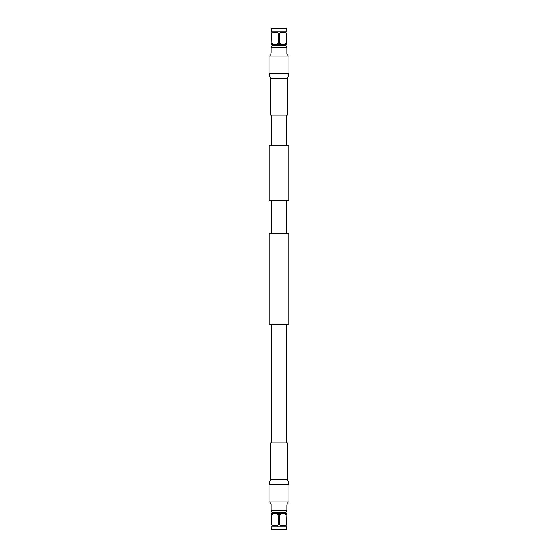 <?xml version="1.0" encoding="UTF-8"?>
<svg xmlns="http://www.w3.org/2000/svg" width="558" height="558" viewBox="0 0 558 558"><rect width="100%" height="100%" fill="white"/><g stroke="black" fill="none" stroke-linecap="round" stroke-linejoin="round"><path stroke-width="0.84" d="M286.645 145.317L286.645 115.067M271.355 145.317L271.355 115.067M269.165 200.81L288.835 200.81L288.835 145.317L269.165 145.317L269.165 200.81M288.835 324.4L269.165 324.4L269.165 233.6L288.835 233.6L288.835 324.4M286.645 442.933L286.645 324.4M271.355 442.933L271.355 324.4M286.645 233.6L286.645 200.81M271.355 233.6L271.355 200.81M269.012 501.914L288.988 501.914L288.988 484.365L269.012 484.365L269.012 501.914M287.635 479.727L287.635 442.933L270.365 442.933L270.365 479.727L287.635 479.727L288.988 484.365M288.988 56.086L269.012 56.086L269.012 73.635L288.988 73.635L288.988 56.086M270.365 78.273L270.365 115.067L287.635 115.067L287.635 78.273L270.365 78.273L269.012 73.635M271.293 529.849L286.707 529.849L271.293 529.849L271.118 525.859M286.707 529.849L286.707 526.061L271.293 526.061M276.949 514.016L278.693 514.908C276.28 513.276 273.852 513.276 271.418 514.908L271.118 514.908C271.118 513.276 271.118 513.276 271.118 514.908C271.118 513.276 271.118 513.276 271.118 514.908L271.118 524.604C271.118 526.243 271.118 526.243 271.118 524.604L271.418 524.604C273.839 526.243 276.266 526.243 278.693 524.604L279.307 524.604C281.72 526.243 284.148 526.243 286.582 524.604L286.882 524.604C286.882 526.243 286.882 526.243 286.882 524.604L286.882 524.625M286.882 525.503L286.707 526.061M286.882 513.66L271.118 513.66M278.693 524.604L278.693 514.908L279.307 514.908L279.307 524.604M284.831 514.016L286.575 514.908C284.161 513.276 281.734 513.276 279.307 514.908M286.582 524.604L286.882 514.908C286.882 513.276 286.882 513.276 286.882 514.908C286.882 513.276 286.882 513.276 286.882 514.908L286.882 524.604M270.03 501.914L270.03 503.832L271.118 503.832L271.118 510.389C271.118 511.832 271.118 511.832 271.118 510.389L286.882 510.389L286.882 505.346C288.319 503.916 288.319 503.916 286.882 505.346M271.118 511.442L272.018 512.411L285.982 512.411L286.882 511.442M286.882 510.389C286.882 511.832 286.882 511.832 286.882 510.389M281.051 514.016L281.881 513.772M282.941 513.66L284.001 513.772M271.418 514.908L271.418 524.604M273.169 514.016L273.999 513.772M275.059 513.66L276.119 513.772M286.707 28.151L271.293 28.151L286.707 28.151L286.882 32.141M271.293 28.151L271.293 31.939L286.707 31.939M281.051 43.984L279.307 43.092C281.72 44.724 284.148 44.724 286.582 43.092L286.882 43.092C286.882 44.724 286.882 44.724 286.882 43.092C286.882 44.724 286.882 44.724 286.882 43.092L286.882 33.396C286.882 31.757 286.882 31.757 286.882 33.396L286.582 33.396C284.161 31.757 281.734 31.757 279.307 33.396L278.693 33.396C276.28 31.757 273.852 31.757 271.418 33.396L271.118 33.396C271.118 31.757 271.118 31.757 271.118 33.396L271.118 33.375M271.118 32.497L271.293 31.939M271.118 44.34L286.882 44.34M279.307 33.396L279.307 43.092L278.693 43.092L278.693 33.396M273.169 43.984L271.425 43.092C273.839 44.724 276.266 44.724 278.693 43.092M271.418 33.396L271.118 43.092C271.118 44.724 271.118 44.724 271.118 43.092C271.118 44.724 271.118 44.724 271.118 43.092L271.118 33.396M287.97 56.086L287.97 54.168L286.882 54.168L286.882 47.611C286.882 46.168 286.882 46.168 286.882 47.611L271.118 47.611L271.118 52.654C269.681 54.084 269.681 54.084 271.118 52.654M286.882 46.558L285.982 45.589L272.018 45.589L271.118 46.558M271.118 47.611C271.118 46.168 271.118 46.168 271.118 47.611M276.949 43.984L276.119 44.228M275.059 44.34L273.999 44.228M286.582 43.092L286.582 33.396M284.831 43.984L284.001 44.228M282.941 44.34L281.881 44.228M270.365 479.727L269.012 484.365M287.635 78.273L288.988 73.635M285.34 513.451L285.34 512.411M287.97 504.265L287.97 501.914M272.66 513.451L272.66 512.411M272.66 44.549L272.66 45.589M270.03 53.735L270.03 56.086M285.34 44.549L285.34 45.589"/></g></svg>

